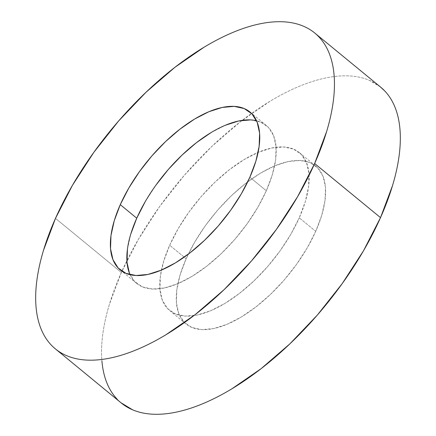 <?xml version="1.0" encoding="UTF-8"?>
<svg xmlns="http://www.w3.org/2000/svg" width="436" height="436" viewBox="0 0 436 436"><rect width="100%" height="100%" fill="white"/><g stroke="black" fill="none" stroke-linecap="round" stroke-linejoin="round"><path stroke-width="0.33" stroke-dasharray="2.18 1.64" d="M380.65 87.146A204.353 95.915 -50.6 0 0 251.076 113.758A204.353 95.915 -50.6 0 0 121.361 272.478L55.486 218.365L121.361 272.478L109.343 304.535C106.215 314.939 104.024 324.858 102.771 334.303C101.517 343.742 101.223 352.522 101.888 360.637M299.26 217.815A102.177 47.955 129.4 0 1 234.399 297.178A102.177 47.955 129.4 0 1 169.609 310.481A102.177 47.955 129.4 0 1 169.68 245.239L186.15 258.766A102.177 47.955 -50.6 0 0 186.079 324.013A102.177 47.955 -50.6 0 0 250.869 310.705A102.177 47.955 -50.6 0 0 315.724 231.347L299.26 217.815L315.724 231.347A102.177 47.955 -50.6 0 0 315.795 166.1A102.177 47.955 -50.6 0 0 251.005 179.409A102.177 47.955 -50.6 0 0 186.15 258.766L169.68 245.239A102.177 47.955 129.4 0 1 234.535 165.876A102.177 47.955 129.4 0 1 299.325 152.573A102.177 47.955 129.4 0 1 299.26 217.815L305.265 201.792L308.552 186.908L308.993 173.735L306.568 162.786L301.374 154.48L293.608 149.134L283.569 146.954L271.644 148.027L258.292 152.306L244.024 159.631L229.385 169.718L214.943 182.177L201.252 196.538L188.837 212.239L178.177 228.687L169.68 245.239L163.674 261.268L160.383 276.151L159.947 289.319L162.366 300.268L167.56 308.574L175.327 313.92L185.365 316.1L197.29 315.032L210.648 310.748L224.916 303.423L239.549 293.341L253.992 280.877L267.682 266.516L280.097 250.814L290.757 234.372L299.26 217.815M130.059 274.691A102.177 47.955 -50.6 0 0 136.675 283.427A102.177 47.955 -50.6 0 0 201.465 270.124A102.177 47.955 -50.6 0 0 266.32 190.761L249.85 177.234L266.32 190.761L257.823 207.313L247.163 223.761L234.748 239.462L221.057 253.823L206.615 266.282L191.976 276.37L177.708 283.694L164.356 287.973L152.431 289.046L142.392 286.866L134.626 281.52L129.432 273.214M127.448 249.092L130.735 234.208M145.243 201.628L155.903 185.186M211.084 132.577L225.352 125.252M250.635 119.9L260.674 122.08L268.44 127.426L273.634 135.732L276.053 146.681L275.617 159.849L272.326 174.732L266.32 190.761A102.177 47.955 -50.6 0 0 266.391 125.519A102.177 47.955 -50.6 0 0 256.531 120.728M117.126 399.147L120.936 402.728M380.339 86.889L369.221 80.273C363.226 77.739 356.534 76.284 349.143 75.913C341.748 75.537 333.802 76.251 325.294 78.055C316.781 79.853 307.881 82.709 298.584 86.611C289.286 90.519 279.776 95.402 270.048 101.261L240.77 121.437L211.891 146.36L184.51 175.076L159.68 206.484L138.359 239.375L121.361 272.478A204.353 95.915 -50.6 0 0 121.224 402.968M315.724 231.347L307.227 247.899L296.567 264.341L284.152 280.048L270.462 294.404L256.019 306.868L241.386 316.956L227.112 324.28L213.76 328.559L201.835 329.627L191.796 327.447L184.03 322.1L178.836 313.795L176.411 302.846L176.853 289.678L180.139 274.794L186.15 258.766L194.647 242.214L205.307 225.772L217.722 210.065L231.412 195.71L245.855 183.245L260.494 173.157L274.762 165.833L288.114 161.554L300.039 160.486L310.078 162.666L317.844 168.007L323.038 176.318L325.463 187.262L325.022 200.435L321.735 215.319L315.724 231.347M315.065 33.272L314.776 33.032M169.609 310.481L186.079 324.013M120.205 269.9L136.675 283.427M249.921 111.987L266.391 125.519M299.325 152.573L315.795 166.1"/><path stroke-width="0.65" d="M120.936 402.728L132.658 409.84C138.648 412.374 145.341 413.829 152.731 414.2C160.126 414.571 168.073 413.862 176.585 412.058C185.093 410.26 193.993 407.404 203.29 403.502C212.588 399.594 222.104 394.711 231.832 388.852L261.104 368.676L289.984 343.753L317.37 315.037L342.195 283.629L363.52 250.738L380.514 217.635A204.353 95.915 -50.6 0 0 380.65 87.146L314.776 33.032A204.353 95.915 129.4 0 1 314.639 163.522L380.514 217.635L392.531 185.578C395.659 175.174 397.85 165.255 399.103 155.81C400.357 146.371 400.651 137.591 399.986 129.47C399.316 121.355 397.703 114.058 395.136 107.578C392.574 101.098 389.114 95.56 384.748 90.961L380.339 86.889M55.35 348.855L121.224 402.968A204.353 95.915 -50.6 0 0 250.798 376.355A204.353 95.915 -50.6 0 0 380.514 217.635L314.639 163.522A204.353 95.915 129.4 0 1 184.924 322.242A204.353 95.915 129.4 0 1 55.35 348.855A204.353 95.915 129.4 0 1 55.486 218.365A204.353 95.915 129.4 0 1 185.202 59.645A204.353 95.915 129.4 0 1 314.776 33.032M130.735 234.208L136.741 218.185L120.276 204.653A102.177 47.955 129.4 0 1 185.131 125.296A102.177 47.955 129.4 0 1 249.921 111.987A102.177 47.955 129.4 0 1 249.85 177.234A102.177 47.955 129.4 0 1 184.995 256.591A102.177 47.955 129.4 0 1 120.205 269.9A102.177 47.955 129.4 0 1 120.276 204.653L136.741 218.185A102.177 47.955 -50.6 0 0 130.059 274.691M129.432 273.214L127.007 262.265L127.448 249.092M256.531 120.728A102.177 47.955 -50.6 0 0 136.741 218.185L145.243 201.628M155.903 185.186L168.318 169.484L182.008 155.123L196.451 142.659L211.084 132.577M225.352 125.252L238.71 120.968L250.635 119.9M101.888 360.637C102.558 368.758 104.171 376.055 106.738 382.536C109.3 389.016 112.766 394.553 117.126 399.147M314.639 163.522L297.641 196.625L276.32 229.516L251.49 260.924L224.109 289.64L195.23 314.563L165.953 334.739C156.224 340.598 146.714 345.481 137.416 349.389C128.119 353.291 119.219 356.147 110.706 357.945C102.198 359.749 94.252 360.463 86.857 360.087C79.466 359.716 72.774 358.261 66.779 355.727C60.789 353.198 55.612 349.634 51.252 345.04C46.886 340.44 43.426 334.903 40.864 328.422C38.297 321.942 36.684 314.645 36.014 306.53C35.349 298.409 35.643 289.629 36.897 280.19C38.15 270.745 40.341 260.826 43.469 250.422L55.486 218.365L72.48 185.262L93.805 152.371L118.63 120.963L146.016 92.247L174.896 67.324L204.168 47.148C213.896 41.289 223.412 36.406 232.71 32.498C242.007 28.596 250.907 25.74 259.415 23.942C267.927 22.138 275.874 21.429 283.269 21.8C290.659 22.171 297.352 23.626 303.342 26.16C309.337 28.694 314.514 32.253 318.874 36.853C323.234 41.447 326.7 46.984 329.262 53.465C331.829 59.945 333.442 67.242 334.112 75.363C334.777 83.478 334.483 92.258 333.229 101.697C331.976 111.142 329.785 121.061 326.657 131.465L314.639 163.522M120.276 204.653L114.265 220.681L110.978 235.565L110.537 248.738L112.962 259.682L118.156 267.993L125.922 273.334L135.961 275.514L147.886 274.446L161.238 270.167L175.506 262.843L190.145 252.755L204.588 240.291L218.278 225.935L230.693 210.228L241.353 193.786L249.85 177.234L255.861 161.206L259.148 146.322L259.589 133.154L257.164 122.205L251.97 113.9L244.204 108.553L234.165 106.373L222.24 107.441L208.888 111.72L194.614 119.044L179.981 129.132L165.538 141.596L151.848 155.952L139.433 171.659L128.773 188.101L120.276 204.653"/></g></svg>
